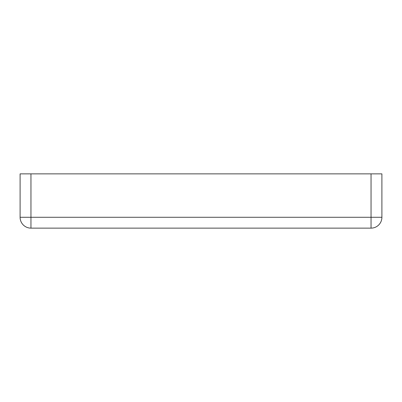 <?xml version="1.0" encoding="UTF-8"?>
<svg xmlns="http://www.w3.org/2000/svg" width="402" height="402" viewBox="0 0 402 402"><rect width="100%" height="100%" fill="white"/><g stroke="black" fill="none" stroke-linecap="round" stroke-linejoin="round"><path stroke-width="0.3" stroke-dasharray="2.01 1.51" d="M30.954 173.865L371.046 173.865L371.046 217.281L30.954 217.281L30.954 173.865L20.1 173.865L20.1 217.281A10.854 10.854 0 0 0 30.954 228.135L371.046 228.135A10.854 10.854 0 0 0 381.9 217.281L381.9 173.865L371.046 173.865M381.9 217.281A10.854 10.854 0 0 1 371.046 228.135L371.046 217.281L381.9 217.281M20.1 217.281L30.954 217.281L30.954 228.135"/><path stroke-width="0.6" d="M371.046 173.865L381.9 173.865L381.9 217.281L371.046 217.281L371.046 173.865L30.954 173.865L30.954 217.281L371.046 217.281L371.046 228.135L30.954 228.135A10.854 10.854 0 0 1 20.1 217.281L20.1 173.865L30.954 173.865M371.046 228.135A10.854 10.854 0 0 0 381.9 217.281A10.854 10.854 0 0 1 371.046 228.135M30.954 228.135L30.954 217.281L20.1 217.281"/></g></svg>
